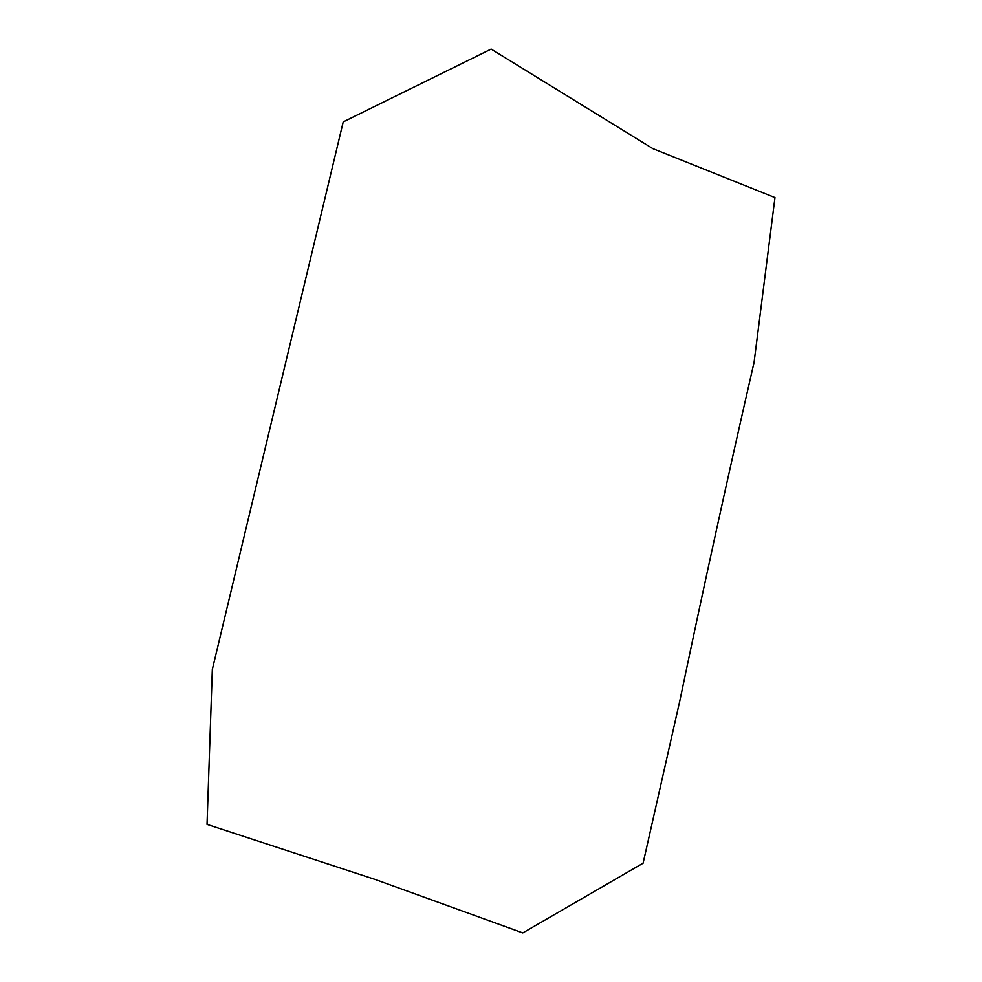 <?xml version="1.0" encoding="UTF-8"?>
<svg xmlns="http://www.w3.org/2000/svg" width="982" height="982" viewBox="0 0 982 982"><rect width="100%" height="100%" fill="white"/><g stroke="black" fill="none" stroke-linecap="round" stroke-linejoin="round"><path stroke-width="0.74" stroke-dasharray="4.91 3.68" d=""/><path stroke-width="1.47" d="M774.97 197.566L652.858 148.638L491.147 49.1L343.209 121.915L212.321 669.454L207.03 824.389L375.333 879.516L522.792 932.9L643.1 863.19L679.986 700.031C703.247 588.783 727.944 476.184 754.09 362.26L774.97 197.566"/></g></svg>
